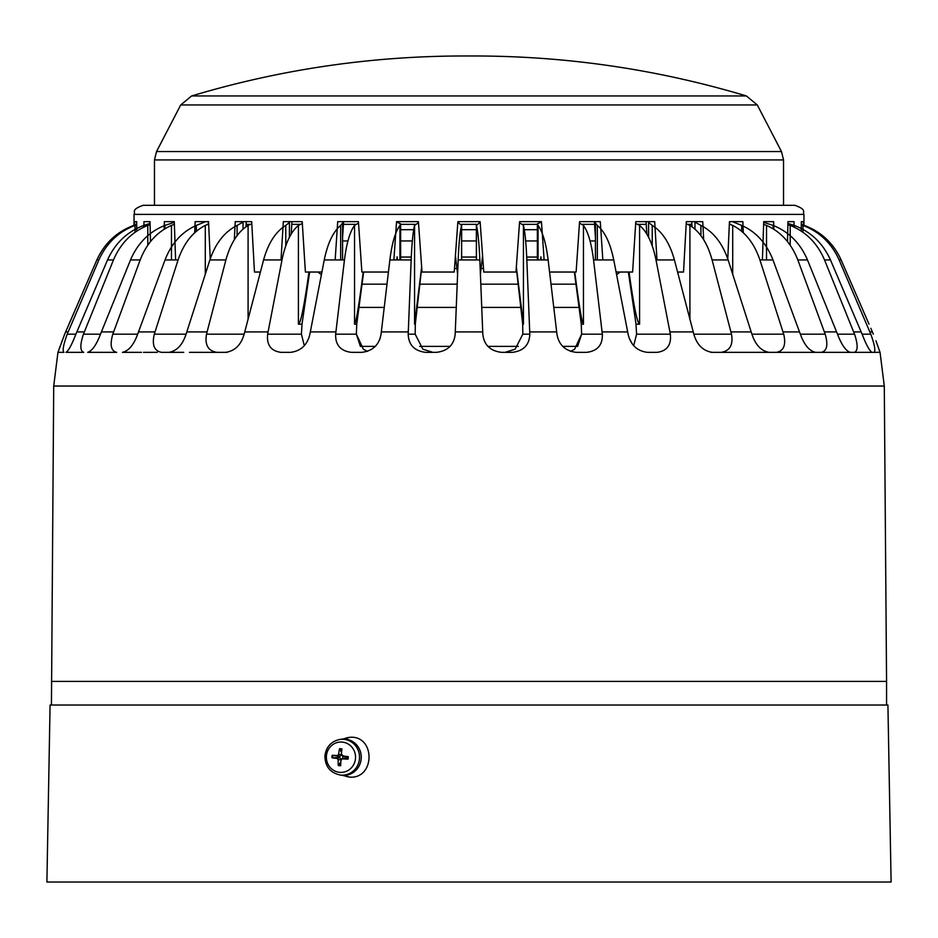 <?xml version="1.0" encoding="UTF-8"?>
<svg xmlns="http://www.w3.org/2000/svg" width="938" height="938" viewBox="0 0 938 938"><rect width="100%" height="100%" fill="white"/><g stroke="black" fill="none" stroke-linecap="round" stroke-linejoin="round"><path stroke-width="1.41" d="M570.585 351.398L574.642 349.194L581.619 334.186L577.609 346.38L562.73 346.38M518.315 346.38L487.912 346.38M450.088 346.38L419.685 346.38M376.877 344.492L375.27 346.38L360.391 346.38L356.381 334.186L363.358 349.194L367.415 351.398M886.562 705.024L886.562 681.422L51.438 681.422L886.562 681.422L884.288 386.046L53.712 386.046L57.945 352.348L63.983 352.348C62.248 350.988 63.327 344.938 67.208 334.186L98.877 259.932C106.381 243.27 118.446 231.768 135.049 225.425L136.714 224.85M51.438 705.024L53.712 386.046M483.504 268.514L480.924 268.514M421.713 267.822L415.3 324.185L415.182 334.186L422.862 349.194L432.934 352.348M505.066 352.348L515.138 349.194L522.818 334.186L522.701 324.185L516.287 267.822M136.702 224.417L133.677 225.425C116.781 231.768 104.505 243.27 96.872 259.932C104.505 243.27 116.781 231.768 133.677 225.425L134.04 225.296M150.092 223.396L143.725 225.425C127.111 231.768 115.057 243.27 107.542 259.932L75.884 334.186C71.698 344.926 68.404 350.976 65.977 352.348L83.763 352.348C80.011 350.988 79.906 344.938 83.435 334.186L113.475 259.932C120.603 243.27 132.035 231.768 147.794 225.425L150.115 224.604M174.304 222.365L164.853 225.425C149.095 231.768 137.652 243.27 130.523 259.932L100.483 334.186C96.38 344.926 92.112 350.976 87.703 352.348L116.675 352.348C111.024 350.988 109.734 344.938 112.795 334.186L140.184 259.932C146.68 243.27 157.115 231.768 171.478 225.425L174.374 224.358M204.93 221.907L196.335 225.425C181.96 231.768 171.525 243.27 165.029 259.932L137.652 334.186C133.724 344.95 128.647 351 122.409 352.348L141.497 352.348M243.024 229.165L243.024 222.13L237.091 225.425C224.604 231.768 215.541 243.27 209.889 259.932L186.087 334.186C182.5 344.95 176.778 351 168.922 352.348L161.582 352.348C154.231 350.988 151.804 344.938 154.289 334.186L178.091 259.932C183.742 243.27 192.806 231.768 205.293 225.425L208.658 224.088M289.432 237.232L289.432 222.505L285.762 225.425C275.573 231.768 268.186 243.27 263.578 259.932L244.161 334.186C241.031 344.95 234.863 351 225.648 352.348L216.959 352.348C208.154 350.988 204.672 344.938 206.501 334.186L225.906 259.932C230.514 243.27 237.9 231.768 248.089 225.425L251.794 223.795M342.569 259.932L342.569 223.08L340.658 225.425C333.131 231.768 327.655 243.27 324.255 259.932L309.892 334.186C307.347 344.938 300.934 350.988 290.663 352.348L280.919 352.348C270.965 350.988 266.533 344.938 267.647 334.186L281.998 259.932C285.41 243.27 290.874 231.768 298.413 225.425L302.329 223.467M396.54 221.954L400.632 223.854L399.94 225.425C395.308 231.768 391.955 243.27 389.868 259.932L381.051 334.186C379.151 344.938 372.726 350.988 361.763 352.348L351.281 352.348C340.506 350.976 335.288 344.926 335.652 334.186L344.457 259.932C346.556 243.27 349.909 231.768 354.541 225.425L358.527 223.092M457.85 222.283L461.566 225.425C460.007 231.768 458.87 243.27 458.166 259.932L455.188 334.186C454.015 344.926 447.789 350.976 436.498 352.348L425.653 352.348C414.432 350.976 408.605 344.926 408.194 334.186L411.161 259.932C411.864 243.27 413.001 231.768 414.561 225.425L418.477 222.681M68.157 331.911L65.625 331.911L96.872 259.932L64.663 334.186L57.98 352.348M58.144 351.949L58.449 351.082M58.543 350.8L59.985 346.556M61.556 342.159L62.049 340.822M304.299 345.653L301.426 334.186L304.299 345.653L305.636 344M308.79 338.161L309.892 334.186M379.609 339.755L380.031 338.641M537.368 257.047L526.71 257.047M476.363 257.047L461.637 257.047M635.671 223.467L639.587 225.425C647.126 231.768 652.59 243.27 656.002 259.932L670.353 334.186L636.574 334.186L633.701 345.653L636.574 334.186L636.011 324.185L628.366 272.032M629.269 338.325L632.364 344M557.02 334.702L557.981 338.665M157.314 352.348L143.502 352.348M183.731 352.348L161.242 352.348M219.867 352.348L189.464 352.348M225.648 352.348L227.207 352.348M260.143 272.032L259.814 274.295M309.634 272.032L301.989 324.185L301.426 334.186L267.647 334.186M308.965 272.032C304.229 305.999 300.711 323.387 298.413 324.185L301.989 324.185M363.639 272.032L356.733 324.185L356.381 334.186L335.652 334.186M363.229 272.032C358.879 305.999 355.983 323.387 354.541 324.185L356.733 324.185M397.407 259.932L397.243 257.751M421.654 267.013L414.561 324.185L415.3 324.185M457.592 274.119L455.422 255.769L454.238 272.032L457.885 221.649L480.115 221.649L483.762 272.032L482.578 255.769L480.408 274.119M519.523 222.681L523.439 225.425C524.999 231.768 526.136 243.27 526.839 259.932L529.806 334.186C529.384 344.926 523.568 350.988 512.347 352.348L501.502 352.348C490.211 350.976 483.985 344.926 482.812 334.186L479.834 259.932C479.13 243.27 477.993 231.768 476.434 225.425L480.15 222.283M523.439 225.425L523.439 324.185L516.346 267.013M523.439 324.185L522.701 324.185M540.757 257.751L540.593 259.932M579.473 223.092L583.459 225.425C588.091 231.768 591.444 243.27 593.543 259.932L602.348 334.186C602.7 344.926 597.494 350.988 586.719 352.348L576.237 352.348C565.286 350.988 558.849 344.938 556.949 334.186L548.132 259.932C546.045 243.27 542.692 231.768 538.06 225.425L537.368 223.854L541.461 221.954M583.459 225.425L583.459 324.185C582.017 323.387 579.121 305.999 574.771 272.032M583.459 324.185L581.267 324.185L574.361 272.032M602.348 334.186L581.619 334.186L581.267 324.185M670.353 334.186C671.456 344.95 667.035 351 657.081 352.348L647.337 352.348C637.066 350.988 630.653 344.938 628.108 334.186L613.745 259.932C610.345 243.27 604.869 231.768 597.342 225.425L595.431 223.068L595.431 259.932M639.587 225.425L639.587 324.185C637.289 323.387 633.771 305.999 629.035 272.032M639.587 324.185L636.011 324.185M686.206 223.795L689.911 225.425C700.1 231.768 707.486 243.27 712.094 259.932L731.499 334.186C733.328 344.95 729.834 351 721.041 352.348L712.352 352.348C703.125 350.988 696.957 344.938 693.839 334.186L674.422 259.932C669.814 243.27 662.427 231.768 652.238 225.425L648.568 222.505L648.568 237.232M678.186 274.295L677.857 272.032M729.342 224.088L732.707 225.425C745.194 231.768 754.258 243.27 759.909 259.932L783.711 334.186C786.196 344.95 783.769 351 776.418 352.348L769.078 352.348C761.21 350.988 755.489 344.938 751.913 334.186L728.111 259.932C722.459 243.27 713.396 231.768 700.909 225.425L694.976 222.13L694.976 229.165M763.626 224.358L766.522 225.425C780.885 231.768 791.32 243.27 797.816 259.932L825.206 334.186C828.266 344.926 826.976 350.988 821.325 352.348L718.133 352.348M712.352 352.348L710.793 352.348M787.885 224.604L790.206 225.425C805.965 231.768 817.397 243.27 824.525 259.932L854.565 334.186C858.094 344.938 857.989 350.988 854.237 352.348L815.591 352.348C809.342 350.988 804.265 344.938 800.349 334.186L772.971 259.932C766.475 243.27 756.04 231.768 741.665 225.425L733.07 221.907M754.269 352.348L748.536 352.348M801.287 224.85L802.951 225.425C819.554 231.768 831.619 243.27 839.123 259.932L870.792 334.186C874.673 344.926 875.752 350.988 874.017 352.348L850.297 352.348C845.888 350.988 841.632 344.938 837.517 334.186L807.477 259.932C800.349 243.27 788.905 231.768 773.147 225.425L763.696 222.365M780.686 352.348L776.758 352.348M879.176 349.98L880.02 352.348L872.023 352.348C869.596 350.976 866.302 344.926 862.116 334.186L830.458 259.932C822.943 243.27 810.889 231.768 794.275 225.425L787.908 223.396M796.503 352.348L794.498 352.348M411.29 257.047L400.632 257.047M884.288 386.046L880.055 352.348L875.94 340.799M876.62 342.64L878.015 346.568M873.337 334.186L870.816 328.312M803.96 225.296L804.323 225.425C821.219 231.768 833.495 243.27 841.128 259.932C833.495 243.27 821.219 231.768 804.323 225.425L801.298 224.417M869.022 324.185L841.128 259.932L839.123 259.932M815.591 352.348L801.158 352.348L815.591 352.348M457.076 268.514L454.496 268.514M579.039 307.406L553.783 307.406M520.789 307.406L481.733 307.406M456.267 307.406L417.211 307.406M384.217 307.406L358.961 307.406M803.96 225.812L803.96 214.392L134.04 214.392C135.858 211.824 130.394 209.936 143.115 205.316L794.885 205.316L783.535 205.316L783.535 159.929L154.465 159.929L156.517 151.557L180.717 104.962L191.61 95.957C280.368 69.377 371.085 56.046 463.735 55.975L469 55.975L463.735 55.975M134.04 225.812L134.04 214.392M783.535 205.316L154.465 205.316L154.465 159.929M156.517 151.557L781.483 151.557L757.283 104.962L180.717 104.962M729.916 224.276L729.459 221.649L742.849 221.649L743.306 232.765M691.998 226.785L691.728 221.649L686.323 221.649L702.75 221.649L703.676 239.718M646.821 234.09L646.071 221.649M595.431 237.384L594.387 221.649M541.132 259.932L540.909 256.789M397.091 256.789L396.868 259.932M343.613 221.649L342.569 237.384M291.929 221.649L291.179 234.09M234.324 239.718L235.25 221.649L251.677 221.649L246.272 221.649L246.002 226.785M194.694 232.765L195.151 221.649L208.541 221.649L208.084 224.276M762.395 259.932L763.72 221.649L773.627 221.649L773.862 229.282M251.677 221.649L254.468 272.032L260.412 272.032M281.013 259.932L283.323 221.649L302.212 221.649L305.389 272.032L321.91 272.032M136.678 221.649L134.626 221.649L136.678 221.649L136.772 231.123M134.615 225.589L134.626 221.649M150.045 221.649L143.971 221.649L150.045 221.649L150.49 241.582M143.901 225.366L143.971 221.649M164.138 229.282L164.373 221.649L174.28 221.649L175.605 259.932M208.541 221.649L210.288 259.932M335.159 259.932L337.703 221.649L358.422 221.649L361.88 272.032L388.426 272.032M393.866 259.932L396.563 221.649L418.407 221.649L422.018 272.032L454.238 272.032M483.762 272.032L515.982 272.032L519.593 221.649L541.437 221.649L544.134 259.932M549.574 272.032L576.12 272.032L579.578 221.649L600.297 221.649L602.841 259.932M616.09 272.032L632.611 272.032L635.788 221.649L654.677 221.649L656.987 259.932M677.588 272.032L683.532 272.032L686.323 221.649M727.712 259.932L729.459 221.649M787.51 241.582L787.955 221.649L794.029 221.649L794.099 225.366M787.955 221.649L794.029 221.649M801.228 231.123L801.322 221.649L803.374 221.649L803.385 225.589M801.322 221.649L803.374 221.649M758.021 705.024L50.077 705.024L46.9 882.025L891.1 882.025L887.923 705.024L758.021 705.024M342.452 739.121L350.542 737.245C375.423 736.037 375.059 778.423 350.237 777.18L342.1 775.28M351.035 737.245A19.968 19.159 -90 0 0 343.543 739.062M343.543 775.363A19.968 19.159 -90 0 0 350.882 777.168M345.196 739.121A18.15 17.423 90 0 1 361.2 758.631A18.15 17.423 90 0 1 342.476 775.316A18.15 17.423 90 0 1 341.772 775.245L340.248 775.046A17.963 17.236 -90 0 0 340.94 775.116A17.963 17.236 -90 0 0 359.477 758.619A17.963 17.236 -90 0 0 343.636 739.308A17.963 17.236 -90 0 0 340.248 739.379L341.772 739.191A18.15 17.423 90 0 1 345.196 739.121M355.49 758.408A15.196 14.586 90 0 1 339.814 772.361A15.196 14.586 90 0 1 326.412 756.028A15.196 14.586 90 0 1 342.089 742.064A15.196 14.586 90 0 1 355.49 758.408M344.95 756.755L341.397 754.715A29.031 5.71 -86.7 0 1 341.924 748.934A8.501 8.149 -90 0 0 339.533 748.735A29.031 10.541 96.1 0 0 338.571 754.48L337.387 755.536A29.031 1.97 -175.5 0 0 332.158 755.301A8.501 8.149 -90 0 0 331.97 757.798A29.031 3.248 4.1 0 0 337.164 758.479L338.172 759.71A29.031 10.564 93.5 0 0 338.266 765.49A8.501 8.149 -90 0 0 340.67 765.689A29.031 5.687 -84.2 0 1 340.998 759.944L342.182 758.889A29.031 2.884 1.7 0 0 348.045 759.123A8.501 8.149 -90 0 0 348.233 756.626A29.031 1.618 -173.1 0 0 342.405 755.946L346.31 756.849A4.35 4.162 90 0 1 346.204 758.244L348.045 759.123M344.856 758.08L341.784 758.948L346.204 758.244L346.31 756.849L347.681 756.579A7.856 7.527 90 0 1 347.494 759.065M339.533 748.735L341.573 752.51M342.898 758.303L342.816 757.212L342.476 758.713M331.97 757.798L338.008 757.576A4.35 4.162 90 0 1 338.114 756.18L332.158 755.301M340.869 761.808L338.266 765.49M341.971 754.562L339.966 756.345L338.114 756.18L338.008 757.576L339.861 757.67L341.584 759.757M476.422 224.358L461.578 224.358M415.135 224.358L400.632 224.358M355.69 224.358L343.437 224.358L355.69 224.358M300.09 224.358L291.765 224.358L300.09 224.358M250.247 224.358L246.131 224.358L250.247 224.358M691.869 224.358L687.753 224.358L691.869 224.358M646.235 224.358L637.91 224.358L646.235 224.358M594.563 224.358L582.31 224.358L594.563 224.358M537.368 224.358L522.865 224.358M537.368 229.704L524.307 229.704M476.363 229.704L461.637 229.704M575.967 284.179L551.016 284.179M518.151 284.179L480.807 284.179M98.877 259.932L96.872 259.932M113.475 259.932L107.542 259.932M140.184 259.932L130.523 259.932M178.091 259.932L165.029 259.932M225.906 259.932L209.889 259.932M281.998 259.932L263.578 259.932M344.457 259.932L324.255 259.932M411.161 259.932L389.868 259.932M479.834 259.932L458.166 259.932M482.718 331.911L455.282 331.911M408.276 331.911L381.309 331.911M335.91 331.911L310.326 331.911M268.069 331.911L244.748 331.911M207.075 331.911L186.803 331.911M155.005 331.911L138.472 331.911M113.615 331.911L101.386 331.911M84.338 331.911L76.834 331.911M67.208 334.186L75.884 334.186M135.049 225.425L135.049 232.296M143.725 225.425L143.725 227.184M83.435 334.186L100.483 334.186M147.794 225.425L147.794 245.193M164.853 225.425L164.853 228.849M112.795 334.186L137.652 334.186M171.478 225.425L171.478 259.932M196.335 225.425L196.335 231.311M154.289 334.186L186.087 334.186M205.293 225.425L205.293 274.259M237.091 225.425L237.091 235.649M206.501 334.186L244.161 334.186M248.089 225.425L248.089 319.119M285.762 225.425L285.762 245.85M298.413 225.425L298.413 324.185M340.658 225.425L340.658 259.932M354.541 225.425L354.541 324.185M399.94 225.425L399.94 259.932M408.194 334.186L415.182 334.186M414.561 225.425L414.561 324.185M461.566 225.425L461.566 259.932M476.434 225.425L476.434 259.932M529.806 334.186L522.818 334.186M538.06 225.425L538.06 259.932M597.342 225.425L597.342 259.932M652.238 225.425L652.238 245.85M689.911 225.425L689.911 319.119M731.499 334.186L693.839 334.186M700.909 225.425L700.909 235.649M732.707 225.425L732.707 274.259M783.711 334.186L751.913 334.186M741.665 225.425L741.665 231.311M766.522 225.425L766.522 259.932M825.206 334.186L800.349 334.186M773.147 225.425L773.147 228.849M790.206 225.425L790.206 245.193M854.565 334.186L837.517 334.186M794.275 225.425L794.275 227.184M802.951 225.425L802.951 232.296M870.792 334.186L862.116 334.186M872.375 331.911L869.843 331.911M861.166 331.911L853.662 331.911M836.614 331.911L824.385 331.911M799.528 331.911L782.995 331.911M751.197 331.911L730.925 331.911M693.252 331.911L669.931 331.911M627.674 331.911L602.09 331.911M556.691 331.911L529.724 331.911M548.132 259.932L526.839 259.932M613.745 259.932L593.543 259.932M674.422 259.932L656.002 259.932M728.111 259.932L712.094 259.932M772.971 259.932L759.909 259.932M807.477 259.932L797.816 259.932M830.458 259.932L824.525 259.932M457.193 284.179L419.849 284.179M386.984 284.179L362.033 284.179M413.693 229.704L400.632 229.704M474.265 55.975L469 55.975L474.265 55.975C566.915 56.046 657.632 69.377 746.39 95.957L191.61 95.957M339.568 749.392A7.856 7.527 90 0 1 341.854 749.556M332.673 757.845A7.856 7.527 90 0 1 332.861 755.371M340.693 765.045A7.856 7.527 90 0 1 338.407 764.845M338.172 759.71L341.033 759.757M337.387 755.536L339.966 756.345M338.571 754.48L341.409 754.551M337.164 758.479L339.861 757.67M619.948 272.032L616.618 274.787M461.637 240.949L476.363 240.949M525.667 240.949L537.368 240.949M590.061 240.949L595.431 240.949M400.632 259.932L400.632 223.854M461.637 259.932L461.637 224.85M476.363 224.85L476.363 259.932M537.368 223.854L537.368 259.932M412.333 240.949L400.632 240.949M347.939 240.949L342.569 240.949M321.382 274.787L318.052 272.032M746.39 95.957L757.283 104.962M781.483 151.557L783.535 159.929M803.96 214.392C802.142 211.824 807.606 209.936 794.885 205.316M340.248 739.379C331.337 741.149 326.225 746.625 324.923 755.829C325.04 766.405 330.153 772.806 340.248 775.046"/></g></svg>
